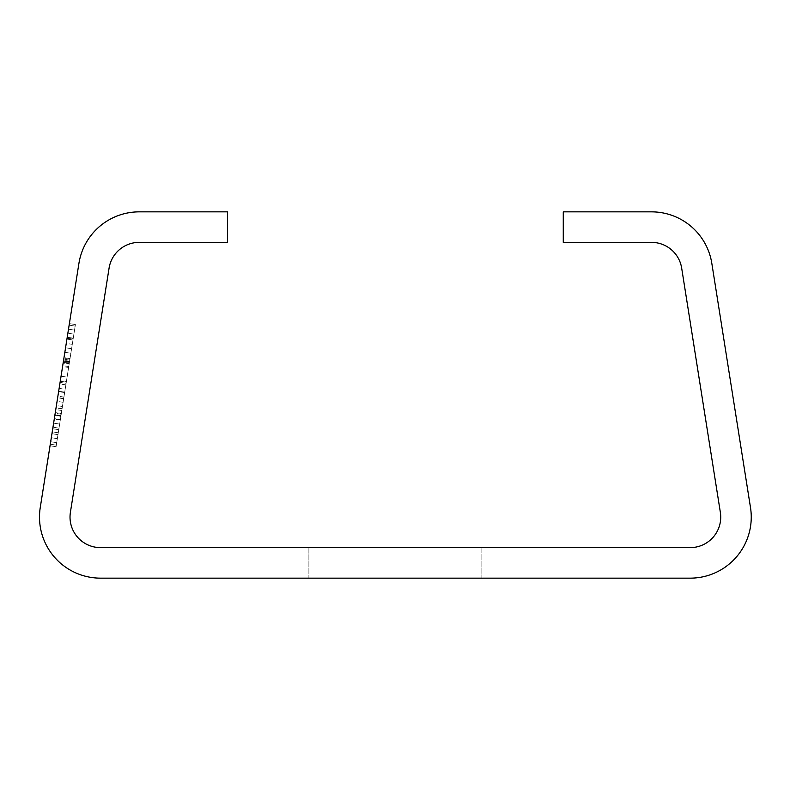 <?xml version="1.0" encoding="UTF-8"?>
<svg xmlns="http://www.w3.org/2000/svg" width="790" height="790" viewBox="0 0 790 790"><rect width="100%" height="100%" fill="white"/><g stroke="black" fill="none" stroke-linecap="round" stroke-linejoin="round"><path stroke-width="0.59" stroke-dasharray="3.95 2.96" d="M61.324 413.535L69.915 359.272L63.891 358.314L55.29 412.587L63.891 358.314L55.29 412.587L63.891 358.314L69.915 359.272L61.324 413.535L55.29 412.587L61.324 413.535L69.915 359.272L61.324 413.535M59.596 385.451L65.56 347.758L59.596 385.451M65.619 386.409L71.594 348.716L65.619 386.409M39.5 517.104A61.047 61.047 0 0 0 100.547 578.152L690.203 578.152A61.047 61.047 0 0 0 750.5 507.555L711.82 263.346A61.047 61.047 0 0 0 651.523 211.848L563.27 211.848L563.27 242.372L651.523 242.372A30.524 30.524 0 0 1 681.671 268.126L720.352 512.325A30.524 30.524 0 0 1 690.203 547.628L100.547 547.628A30.524 30.524 0 0 1 70.399 512.325L109.079 268.126A30.524 30.524 0 0 1 139.228 242.372L227.481 242.372L227.481 211.848L139.228 211.848A61.047 61.047 0 0 0 78.931 263.346L40.251 507.555A61.047 61.047 0 0 0 39.5 517.104M72.275 344.371L56.07 446.706L75.169 326.102L56.07 446.706L50.037 445.748L69.382 323.604L50.037 445.748L69.145 325.154L50.037 445.748L69.145 325.154L50.037 445.748L69.145 325.154L50.037 445.748L58.667 391.297L50.037 445.748L56.07 446.706L57.344 438.667L57.976 434.648L51.952 433.69L51.311 437.709L51.952 433.69L57.976 434.648L56.07 446.706L50.037 445.748L56.07 446.706L50.037 445.748L56.07 446.706L75.169 326.102L69.145 325.154L75.169 326.102L73.263 338.169L67.229 337.212L73.263 338.169L75.169 326.102L69.145 325.154L75.169 326.102L69.293 363.212L63.259 362.255L69.293 363.212L75.169 326.102L69.145 325.154L75.169 326.102L56.07 446.706L50.037 445.748L56.07 446.706L72.275 344.371L66.251 343.413M54.342 418.611L64.839 352.281L54.342 418.611L60.366 419.569L54.342 418.611M67.071 338.248L50.284 444.207L67.071 338.248L73.095 339.196L68.621 367.469L62.588 366.511M69.421 362.393L56.07 446.706L75.415 324.562L69.382 323.604L58.667 391.297L69.382 323.604L75.415 324.562L69.421 362.393L63.398 361.435M481.861 547.628L308.89 547.628L481.861 547.628L308.89 547.628L481.861 547.628L308.89 547.628L481.861 547.628L308.89 547.628L481.861 547.628L308.89 547.628L481.861 547.628L308.89 547.628L481.861 547.628L308.89 547.628L481.861 547.628L308.89 547.628L481.861 547.628L308.89 547.628L481.861 547.628L308.89 547.628L481.861 547.628L308.89 547.628L481.861 547.628L308.89 547.628L481.861 547.628L308.89 547.628L481.861 547.628L308.89 547.628L481.861 547.628L308.89 547.628L481.861 547.628L308.89 547.628L481.861 547.628L308.89 547.628L481.861 547.628L308.89 547.628L481.861 547.628L308.89 547.628L481.861 547.628L308.89 547.628L481.861 547.628L308.89 547.628L481.861 547.628L308.89 547.628L481.861 547.628L308.89 547.628L481.861 547.628L308.89 547.628L481.861 547.628L308.89 547.628L481.861 547.628L308.89 547.628L481.861 547.628L308.89 547.628L481.861 547.628L308.89 547.628L481.861 547.628L308.89 547.628L481.861 547.628L308.89 547.628L481.861 547.628L308.89 547.628L481.861 547.628L308.89 547.628L481.861 547.628L308.89 547.628L481.861 547.628L308.89 547.628L481.861 547.628L308.89 547.628L481.861 547.628L308.89 547.628L481.861 547.628L308.89 547.628L481.861 547.628L308.89 547.628L481.861 547.628L308.89 547.628L481.861 547.628L308.89 547.628L481.861 547.628L481.861 578.152L308.89 578.152L481.861 578.152L308.89 578.152L481.861 578.152L308.89 578.152L481.861 578.152L308.89 578.152L481.861 578.152L308.89 578.152L481.861 578.152L308.89 578.152L481.861 578.152L308.89 578.152L481.861 578.152L308.89 578.152L481.861 578.152L308.89 578.152L481.861 578.152L308.89 578.152L481.861 578.152L308.89 578.152L481.861 578.152L308.89 578.152L481.861 578.152L308.89 578.152L481.861 578.152L308.89 578.152L481.861 578.152L308.89 578.152L481.861 578.152L308.89 578.152L481.861 578.152L308.89 578.152L481.861 578.152L308.89 578.152L481.861 578.152L308.89 578.152L481.861 578.152L308.89 578.152L481.861 578.152L308.89 578.152L481.861 578.152L308.89 578.152L481.861 578.152L308.89 578.152L481.861 578.152L308.89 578.152L481.861 578.152L308.89 578.152L481.861 578.152L308.89 578.152L481.861 578.152L308.89 578.152L481.861 578.152L308.89 578.152L481.861 578.152L308.89 578.152L481.861 578.152L308.89 578.152L481.861 578.152L308.89 578.152L481.861 578.152L308.89 578.152L481.861 578.152L308.89 578.152L481.861 578.152L308.89 578.152L481.861 578.152L308.89 578.152L481.861 578.152L308.89 578.152L481.861 578.152L308.89 578.152L481.861 578.152L308.89 578.152L481.861 578.152L308.89 578.152L481.861 578.152L308.89 578.152L481.861 578.152L481.861 547.628M308.89 547.628L308.89 578.152L308.89 547.628M65.155 389.332L70.873 353.239L65.155 389.332L59.132 388.374M70.873 353.239L64.839 352.281L70.873 353.239M62.084 408.716L64.662 392.433L62.084 408.716L56.06 407.759L58.638 391.475L56.06 407.759L62.084 408.716M69.155 364.091L66.291 382.182L69.155 364.091L63.121 363.143L60.257 381.224L63.121 363.143L69.155 364.091M66.291 382.182L60.257 381.224L66.291 382.182M64.662 392.433L58.638 391.475L64.662 392.433M67.091 377.126L61.057 376.168L52.249 431.834L61.057 376.168L67.091 377.126M58.272 432.792L63.664 398.772L58.272 432.792L52.249 431.834L57.631 397.814L52.249 431.834L58.272 432.792L52.249 431.834M61.798 410.514L55.774 409.556M60.85 416.557L75.169 326.102L69.145 325.154L75.169 326.102L69.145 325.154L75.169 326.102L69.145 325.154L75.169 326.102L69.145 325.154L75.169 326.102L69.145 325.154L75.169 326.102L56.07 446.706L50.037 445.748L56.07 446.706L50.037 445.748L56.07 446.706L50.037 445.748L56.07 446.706L60.85 416.557L54.816 415.599M59.013 428.15L52.979 427.193L59.013 428.15M72.966 340.016L66.933 339.068L72.966 340.016M64.711 392.126L58.687 391.178M60.929 416.044L54.895 415.096M60.968 415.777L54.935 414.829M61.215 414.237L55.182 413.279M61.008 415.54L54.974 414.582M63.931 397.054L57.907 396.106M63.911 397.232L57.877 396.274M68.621 367.469L56.317 445.155L66.113 383.308L60.08 382.36L66.113 383.308L66.36 381.768L60.326 380.81M65.847 384.957L59.823 383.999M69.401 362.511L63.378 361.553M66.36 381.768L73.213 338.476L67.18 337.518L59.833 383.901L67.18 337.518L73.213 338.476L69.787 360.122L63.753 359.164L69.787 360.122L70.034 358.571L64 357.623L70.034 358.571L73.095 339.196M62.44 406.504L56.406 405.547M63.713 398.456L57.68 397.508M58.766 429.701L52.733 428.743L58.766 429.701M56.317 445.155L50.284 444.207L56.317 445.155M64.642 392.591L58.608 391.633M68.77 366.55L62.736 365.592M63.101 402.298L57.078 401.35M60.287 420.082L54.253 419.125M69.55 361.623L75.415 324.562L64.691 392.255L69.55 361.623L63.516 360.665M75.415 324.562L69.382 323.604M69.609 361.208L63.585 360.25M60.949 415.905L56.07 446.706L64.691 392.255L58.667 391.297L64.691 392.255L60.949 415.905L54.915 414.947M60.889 416.291L54.856 415.333M63.664 398.772L57.631 397.814M60.899 416.212L54.866 415.264M61.018 415.491L54.984 414.533M73.213 338.476L65.866 384.858L73.213 338.476L67.18 337.518M69.5 361.909L63.467 360.951M69.579 361.425L63.546 360.467M65.866 384.858L59.833 383.901M73.895 334.14L67.871 333.192L73.895 334.14M74.537 330.121L68.503 329.173L74.537 330.121M57.344 438.667L51.311 437.709L57.344 438.667M56.702 442.686L50.678 441.728L56.702 442.686M62.074 408.825L56.041 407.867M69.244 363.528L63.21 362.571M69.471 362.077L63.447 361.119M53.621 423.134L59.655 424.092L53.621 423.134M65.56 347.758L71.594 348.716L65.56 347.758"/><path stroke-width="1.19" d="M39.5 517.104A61.047 61.047 0 0 0 100.547 578.152L690.203 578.152A61.047 61.047 0 0 0 750.5 507.555L711.82 263.346A61.047 61.047 0 0 0 651.523 211.848L563.27 211.848L563.27 242.372L651.523 242.372A30.524 30.524 0 0 1 681.671 268.126L720.352 512.325A30.524 30.524 0 0 1 690.203 547.628L100.547 547.628A30.524 30.524 0 0 1 70.399 512.325L109.079 268.126A30.524 30.524 0 0 1 139.228 242.372L227.481 242.372L227.481 211.848L139.228 211.848A61.047 61.047 0 0 0 78.931 263.346L40.251 507.555A61.047 61.047 0 0 0 39.5 517.104"/></g></svg>
